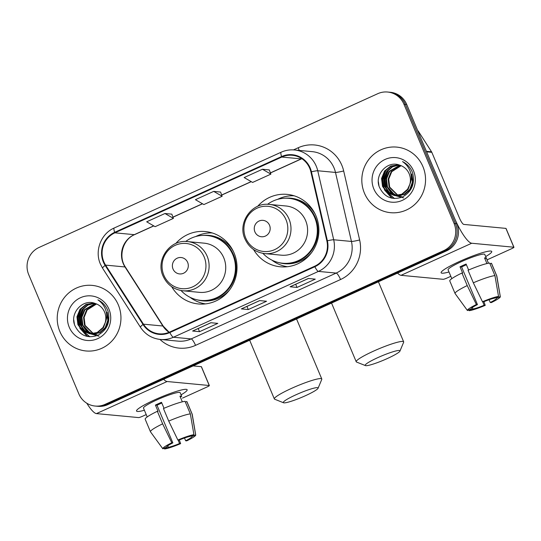 <?xml version="1.0" encoding="UTF-8"?>
<svg xmlns="http://www.w3.org/2000/svg" width="541" height="541" viewBox="0 0 541 541"><rect width="100%" height="100%" fill="white"/><g stroke="black" fill="none" stroke-linecap="round" stroke-linejoin="round"><path stroke-width="0.81" d="M253.56 249.523A36.369 35.179 -84.6 0 0 280.292 266.787A36.369 35.179 -84.6 0 0 315.998 215.927A36.369 35.179 -84.6 0 0 287.136 194.381A36.369 35.179 -84.6 0 0 257.644 206.337M286.088 266.503A36.369 35.179 -84.6 0 0 286.94 266.767M171.686 286.689A36.369 35.179 -84.6 0 0 198.419 303.961A36.369 35.179 -84.6 0 0 234.125 253.1A36.369 35.179 -84.6 0 0 205.255 231.548A36.369 35.179 -84.6 0 0 175.764 243.504M204.214 303.67A36.369 35.179 -84.6 0 0 205.066 303.934M211.781 232.819A36.369 35.179 -84.6 0 0 210.895 232.921M293.662 195.653A36.369 35.179 -84.6 0 0 292.776 195.754M95.162 406.048L97.935 406.311A20.585 19.909 -84.6 0 0 107.787 404.648L446.501 250.882A20.585 19.909 -84.6 0 0 456.861 223.758L406.724 104.487A20.585 19.909 -84.6 0 0 390.386 92.288L388.999 92.159A20.585 19.909 -84.6 0 1 405.337 104.359A20.585 19.909 -84.6 0 0 388.999 92.159L387.613 92.031A20.585 19.909 -84.6 0 0 377.76 93.688L39.047 247.46A20.585 19.909 -84.6 0 0 28.687 274.585L78.824 393.855A20.585 19.909 -84.6 0 0 95.162 406.048A20.585 19.909 -84.6 0 0 105.015 404.391L443.728 250.618A20.585 19.909 -84.6 0 0 454.088 223.494L403.951 104.224A20.585 19.909 -84.6 0 0 387.613 92.031M96.548 406.183A20.585 19.909 -84.6 0 0 106.401 404.519L445.115 250.754A20.585 19.909 -84.6 0 0 455.475 223.622L405.337 104.359L455.475 223.622A20.585 19.909 -84.6 0 1 445.115 250.754L106.401 404.519A20.585 19.909 -84.6 0 1 96.548 406.183M59.848 331.457A32.933 31.858 -84.6 0 0 85.992 350.967A32.933 31.858 -84.6 0 0 118.33 304.908A32.933 31.858 -84.6 0 0 92.186 285.391A32.933 31.858 -84.6 0 0 59.848 331.457A32.933 31.858 -84.6 0 0 85.992 350.967A32.933 31.858 -84.6 0 0 118.33 304.908A32.933 31.858 -84.6 0 0 92.186 285.391A32.933 31.858 -84.6 0 0 59.848 331.457M364.445 193.178A32.933 31.858 -84.6 0 0 390.588 212.687A32.933 31.858 -84.6 0 0 422.927 166.621A32.933 31.858 -84.6 0 0 396.783 147.111A32.933 31.858 -84.6 0 0 364.445 193.178A32.933 31.858 -84.6 0 0 390.588 212.687A32.933 31.858 -84.6 0 0 422.927 166.621A32.933 31.858 -84.6 0 0 396.783 147.111A32.933 31.858 -84.6 0 0 364.445 193.178M103.831 261.763A21.958 21.241 95.4 0 1 114.881 232.826L281.8 157.052A21.958 21.241 95.4 0 1 292.309 155.281A21.958 21.241 95.4 0 1 310.906 171.91L326.865 240.914A21.958 21.241 95.4 0 1 314.646 266.226L169.637 332.059A21.958 21.241 95.4 0 1 159.128 333.831A21.958 21.241 95.4 0 1 143.46 324.174L105.59 265.117A21.958 21.241 95.4 0 1 103.831 261.763M103.345 261.986A22.506 21.768 -84.6 0 0 105.15 265.421L143.02 324.478A22.506 21.768 -84.6 0 0 169.847 332.559L314.855 266.727A22.506 21.768 -84.6 0 0 327.379 240.779L311.427 171.781A22.506 21.768 -84.6 0 0 281.591 156.552L114.665 232.326A22.506 21.768 -84.6 0 0 103.345 261.986M269.31 169.935L262.432 169.252L244.16 177.549L252.606 182.432L270.879 174.134L269.303 169.901M220.579 192.062L213.702 191.379L195.423 199.676L203.869 204.559L222.141 196.261L220.566 192.028M210.875 322.727L217.813 323.383L199.534 331.68L192.603 331.024L210.875 322.727M308.35 278.48L315.281 279.136L297.009 287.433L290.071 286.777L308.35 278.48M259.612 300.607L266.551 301.256L248.272 309.553L241.34 308.897L259.612 300.607M164.964 213.506L146.685 221.803L155.132 226.679L173.411 218.381L171.828 214.155L164.964 213.506L173.411 218.381M248.272 309.553L246.946 306.402M297.009 287.433L295.684 284.275M199.534 331.68L198.209 328.529M213.702 191.379L222.141 196.261M262.432 169.252L270.879 174.134M97.001 334.5L95.629 334.352M95.351 334.304L94.533 334.135M94.262 334.067L93.451 333.831M93.187 333.736L84.511 325.297L83.557 317.384L86.601 309.919L96.271 303.866M96.724 334.473L95.906 334.358M95.629 334.304L94.817 334.122M94.547 334.047L93.735 333.79M93.465 333.696L85.065 325.351L84.112 317.439L87.148 309.973L96.535 303.974M94.797 334.297L93.424 334.142M93.153 334.095L92.335 333.925M92.065 333.858L86.154 330.652L82.313 325.087L81.36 317.175L84.396 309.716L95.23 303.487M94.526 334.264L93.701 334.149M93.431 334.095L92.612 333.912M92.342 333.838L86.594 330.605L82.861 325.141L81.907 317.229L84.951 309.763L95.48 303.575M106.543 312.279L107.869 320.225L105.191 327.724L99.416 332.708L91.226 333.932M90.949 333.885L84.396 330.835L80.109 324.884L79.155 316.972L82.198 309.506L87.52 304.955L94.364 303.197M107.098 312.333L108.416 320.279L105.745 327.778L99.963 332.762L92.592 334.088M92.322 334.061L91.503 333.939M91.226 333.885L84.836 330.788L80.663 324.931L79.71 317.019L82.746 309.56L87.906 305.09L94.56 303.258M105.204 322.666A15.506 14.999 -84.6 0 0 104.589 312.096A15.506 14.999 -84.6 0 0 95.338 303.528C82.874 298.226 69.593 313.111 74.773 325.351C79.628 335.42 87.263 338.754 97.678 335.359C107.138 330.118 110.58 322.051 108.004 311.156L107.585 310.081C105.583 305.449 102.357 302.047 97.928 299.863C101.972 302.662 104.684 306.409 106.063 311.102C107.152 315.132 106.868 318.987 105.204 322.666L102.993 327.515L97.211 332.499L89.847 333.824L82.55 330.909L77.911 324.674L76.957 316.762L79.994 309.296L86.127 304.353L93.85 303.055M106.239 319.717L103.541 327.569L97.765 332.553L89.847 333.824M90.117 333.851L83.091 330.957L78.459 324.728L77.505 316.81L80.548 309.351L86.432 304.515L93.897 303.068M99.091 336.198L90.753 333.905M90.705 333.878L84.139 326.473M69.228 327.197A22.37 21.633 -84.6 0 0 97.691 338.646A22.37 21.633 -84.6 0 0 108.951 309.161A22.37 21.633 -84.6 0 0 80.487 297.712A22.37 21.633 -84.6 0 0 69.228 327.197M74.388 324.127L73.779 320.029M87.514 336.495L80.453 328.901M79.568 326.967L78.262 317.466L81.434 308.255M89.847 336.779L84.748 332.323M84.382 331.856L82.651 329.111M81.772 327.17L80.467 317.675L83.639 308.465M87.169 336.421L79.757 328.022M78.79 325.493L77.985 317.452L80.359 309.608M89.59 336.766L84.301 332.079M83.896 331.545L81.962 328.231M80.988 325.702L80.19 317.662L82.557 309.817M144.393 410.261A27.449 3.374 -22.8 0 1 136.846 410.125A27.449 3.374 -22.8 0 1 154.902 399.745A27.449 3.374 -22.8 0 1 186.266 389.344A27.449 3.374 -22.8 0 1 181.079 394.835A27.449 3.374 -22.8 0 0 187.139 389.77A27.449 3.374 -22.8 0 0 154.902 399.745A27.449 3.374 -22.8 0 0 136.535 411.038A27.449 3.374 -22.8 0 0 144.393 410.261M86.803 403.241A27.449 6.093 65.6 0 0 96.447 413.601L138.57 417.584A3.429 0.419 157.2 0 0 142.479 416.286L146.219 414.589M163.605 379.309A27.449 6.093 65.6 0 0 167.115 381.52L209.239 385.503L201.32 366.67L193.151 365.899M201.32 366.67A3.429 0.419 -22.8 0 1 201.435 366.724L209.353 385.557A3.429 0.419 157.2 0 1 207.054 386.971L182.466 398.129M178.104 440.056L179.565 443.532A13.721 1.691 -22.8 0 1 168.325 447.272L167.724 445.838M164.024 408.286L161.516 402.321A19.895 2.448 -22.8 0 0 158.391 403.694A19.895 2.448 -22.8 0 0 155.423 405.087L158.06 411.363L157.357 411.295L162.638 423.846L171.788 442.795A17.839 2.198 -22.8 0 0 162.841 448.8A17.839 2.198 -22.8 0 1 162.841 448.8L166.587 447.109A13.721 1.691 -22.8 0 1 172.85 442.896L157.018 405.236A13.721 1.691 157.2 0 1 159.953 403.843A13.721 1.691 157.2 0 1 161.813 403.018M147.199 416.935L143.493 408.117A19.895 2.448 -22.8 0 1 156.809 399.927A19.895 2.448 -22.8 0 1 180.18 392.692L181.688 396.35A19.895 2.448 -22.8 0 0 179.957 396.188L182.331 401.835M162.841 448.8L150.506 431.846A22.641 2.786 -22.8 0 1 150.466 431.779L145.184 419.221A22.641 2.786 -22.8 0 1 157.357 411.295M163.45 408.529A22.641 2.786 -22.8 0 1 185.063 401.341L190.344 413.899L193.928 434.693L190.182 436.398A13.721 1.691 -22.8 0 0 178.943 440.131L177.874 440.029L168.731 421.087L163.45 408.529M191.582 435.762L191.92 436.56L195.666 434.856L192.075 414.061L186.801 401.51L185.401 402.139M186.801 401.51A22.641 2.786 -22.8 0 1 186.936 401.672L192.211 414.23A22.641 2.786 -22.8 0 1 192.231 414.305L195.72 434.984A17.839 2.198 -22.8 0 1 186.719 440.868L185.658 440.766L184.495 438.007M150.466 431.779A22.641 2.786 -22.8 0 1 162.638 423.846M168.731 421.087A22.641 2.786 -22.8 0 1 190.344 413.899M177.874 440.029A17.839 2.198 -22.8 0 1 193.928 434.693M171.788 442.795L172.85 442.896M191.92 436.56A13.721 1.691 -22.8 0 1 185.658 440.766M179.565 443.532L180.633 443.634L179.321 439.975M180.633 443.634A17.839 2.198 -22.8 0 1 164.579 448.969L168.325 447.272M164.058 448.259L164.579 448.969M155.423 405.087L157.018 405.236M180.295 396.986L181.688 396.35M305.469 395.694A18.867 2.32 157.2 0 0 318.074 388.255A18.867 2.32 157.2 0 0 295.941 394.795A18.867 2.32 157.2 0 0 283.558 402.768A18.867 2.32 157.2 0 0 305.469 395.694M283.558 402.768L274.679 399.224A25.731 3.165 -22.8 0 1 274.348 398.94A25.731 3.165 -22.8 0 1 291.565 388.357A25.731 3.165 -22.8 0 1 321.787 378.998A25.731 3.165 -22.8 0 1 321.753 379.437L318.074 388.255M187.653 262.405A8.237 7.966 -84.6 0 0 177.178 258.192A8.237 7.966 -84.6 0 0 173.032 269.046A8.237 7.966 -84.6 0 0 183.507 273.259A8.237 7.966 -84.6 0 0 187.653 262.405M182.899 290.774L199.514 292.35A24.703 23.892 -84.6 0 0 223.771 257.8A24.703 23.892 -84.6 0 0 204.16 243.166L187.544 241.59C170.05 239.129 155.375 259.829 163.057 276.032C167.027 284.647 173.641 289.563 182.899 290.774A24.703 23.892 -84.6 0 0 207.149 256.231A24.703 23.892 -84.6 0 0 187.544 241.59M181.039 290.524A32.588 31.527 -84.6 0 0 200.853 300.397A32.588 31.527 -84.6 0 0 232.853 254.818A32.588 31.527 -84.6 0 0 206.987 235.504A32.588 31.527 -84.6 0 0 185.678 241.489M200.853 300.397L201.543 300.465A32.588 31.527 -84.6 0 0 233.55 254.879A32.588 31.527 -84.6 0 0 207.676 235.572L206.987 235.504M205.499 303.886A35.679 34.509 95.4 0 1 190.73 297.827L190.276 297.415M195.707 236.545A35.679 34.509 95.4 0 1 212.2 232.948M387.349 358.527A18.867 2.32 157.2 0 0 399.955 351.089A18.867 2.32 157.2 0 0 377.814 357.628A18.867 2.32 157.2 0 0 365.432 365.594A18.867 2.32 157.2 0 0 387.349 358.527M365.432 365.594L356.56 362.057A25.731 3.165 -22.8 0 1 356.221 361.767A25.731 3.165 -22.8 0 1 373.439 351.183A25.731 3.165 -22.8 0 1 403.66 341.831A25.731 3.165 -22.8 0 1 403.633 342.264L399.955 351.089M269.526 225.239A8.237 7.966 -84.6 0 0 259.051 221.019A8.237 7.966 -84.6 0 0 254.906 231.873A8.237 7.966 -84.6 0 0 265.388 236.086A8.237 7.966 -84.6 0 0 269.526 225.239M264.772 253.607L281.388 255.176A24.703 23.892 -84.6 0 0 305.645 220.627A24.703 23.892 -84.6 0 0 286.033 205.993L269.418 204.424C251.93 201.962 237.249 222.662 244.931 238.865C248.907 247.48 255.521 252.397 264.772 253.607A24.703 23.892 -84.6 0 0 289.029 219.058A24.703 23.892 -84.6 0 0 269.418 204.424M262.919 253.357A32.588 31.527 -84.6 0 0 282.727 263.23A32.588 31.527 -84.6 0 0 314.727 217.644A32.588 31.527 -84.6 0 0 288.86 198.337A32.588 31.527 -84.6 0 0 267.552 204.322M282.727 263.23L283.416 263.298A32.588 31.527 -84.6 0 0 315.423 217.712A32.588 31.527 -84.6 0 0 289.55 198.398L288.86 198.337M287.372 266.72A35.679 34.509 95.4 0 1 272.603 260.661L272.157 260.248M277.587 199.379A35.679 34.509 95.4 0 1 294.081 195.774M448.996 271.981A27.449 3.374 -22.8 0 1 441.442 271.846A27.449 3.374 -22.8 0 1 459.498 261.465A27.449 3.374 -22.8 0 1 490.863 251.065A27.449 3.374 -22.8 0 1 485.683 256.556A27.449 3.374 -22.8 0 0 491.735 251.491A27.449 3.374 -22.8 0 0 459.498 261.465A27.449 3.374 -22.8 0 0 441.131 272.759A27.449 3.374 -22.8 0 0 448.996 271.981M426.633 151.838L454.224 217.475A27.449 6.093 65.6 0 0 471.711 243.24L513.835 247.223L505.916 228.39L463.793 224.414A6.864 1.522 -114.4 0 1 459.424 217.969L431.833 152.332L426.633 151.838A3.429 3.32 -84.6 0 0 426.355 151.318M397.54 273.11A27.449 6.093 65.6 0 0 401.043 275.322L443.167 279.305A3.429 0.419 157.2 0 0 447.082 278L450.815 276.309M505.916 228.39A3.429 0.419 -22.8 0 1 506.031 228.444L513.95 247.278A3.429 0.419 157.2 0 1 511.651 248.684L487.062 259.849M417.645 130.462A3.429 3.32 95.4 0 1 418.396 131.294L431.556 151.811A3.429 3.32 95.4 0 1 431.833 152.332M482.7 301.777L484.161 305.252A13.721 1.691 -22.8 0 1 472.922 308.992L472.32 307.559M468.621 270.006L466.112 264.042A19.895 2.448 -22.8 0 0 462.995 265.415A19.895 2.448 -22.8 0 0 460.019 266.808L462.656 273.083L461.96 273.016L467.235 285.567L476.384 304.515A17.839 2.198 -22.8 0 0 467.438 310.52A17.839 2.198 -22.8 0 1 467.438 310.52L471.184 308.83A13.721 1.691 -22.8 0 1 477.446 304.617L461.615 266.956A13.721 1.691 157.2 0 1 464.55 265.563A13.721 1.691 157.2 0 1 466.41 264.738M451.796 278.649L448.09 269.837A19.895 2.448 -22.8 0 1 461.405 261.648A19.895 2.448 -22.8 0 1 484.777 254.412L488.482 263.23M488.455 263.237L486.285 258.071A19.895 2.448 -22.8 0 0 484.553 257.908L486.927 263.555M467.438 310.52L455.103 293.567A22.641 2.786 -22.8 0 1 455.062 293.493L449.781 280.941A22.641 2.786 -22.8 0 1 461.96 273.016M468.046 270.25A22.641 2.786 -22.8 0 1 489.659 263.061L494.941 275.619L498.525 296.414L494.778 298.118A13.721 1.691 -22.8 0 0 483.539 301.851L482.477 301.75L473.328 282.801L468.046 270.25M496.178 297.482L496.516 298.28L500.263 296.576L496.672 275.782L491.397 263.23L489.997 263.859M491.397 263.23A22.641 2.786 -22.8 0 1 491.532 263.393L496.807 275.944A22.641 2.786 -22.8 0 1 496.834 276.025L500.317 296.698A17.839 2.198 -22.8 0 1 491.323 302.588L490.254 302.487L489.091 299.721M455.062 293.493A22.641 2.786 -22.8 0 1 467.235 285.567M473.328 282.801A22.641 2.786 -22.8 0 1 494.941 275.619M482.477 301.75A17.839 2.198 -22.8 0 1 498.525 296.414M476.384 304.515L477.446 304.617M496.516 298.28A13.721 1.691 -22.8 0 1 490.254 302.487M484.161 305.252L485.23 305.354L483.925 301.695M485.23 305.354A17.839 2.198 -22.8 0 1 469.175 310.69L472.922 308.992M468.655 309.979L469.175 310.69M460.019 266.808L461.615 266.956M484.892 258.706L486.285 258.071M401.598 196.221L400.225 196.065M399.948 196.025L399.13 195.856M398.859 195.788L398.054 195.551M397.784 195.457L389.107 187.017L388.154 179.105L391.197 171.639L400.867 165.587M401.321 196.194L400.502 196.072M400.225 196.025L399.414 195.835M399.143 195.768L398.332 195.511M398.061 195.416L389.662 187.071L388.708 179.159L391.745 171.693L401.138 165.695M399.393 196.018L398.02 195.862M397.75 195.815L396.932 195.646M396.661 195.578L390.751 192.373L386.91 186.807L385.956 178.895L388.993 171.436L399.826 165.208M399.123 195.984L398.298 195.869M398.027 195.815L397.209 195.632M396.938 195.558L391.19 192.325L387.457 186.861L386.504 178.949L389.547 171.483L400.076 165.296M411.14 173.999L412.465 181.945L409.787 189.445L404.012 194.429L395.823 195.653M395.545 195.605L388.993 192.555L384.705 186.604L383.752 178.686L386.795 171.226L392.117 166.669L398.96 164.917M411.694 174.046L413.013 181.999L410.342 189.499L404.56 194.483L396.641 195.754M396.918 195.781L396.1 195.659M395.823 195.605L389.432 192.508L385.26 186.652L384.306 178.74L387.342 171.281L392.509 166.811L399.157 164.978M409.801 184.386A15.506 14.999 -84.6 0 0 409.185 173.81A15.506 14.999 -84.6 0 0 399.934 165.248C387.471 159.947 374.196 174.831 379.369 187.071C384.225 197.14 391.86 200.474 402.274 197.08C411.735 191.839 415.177 183.771 412.6 172.877L412.181 171.801C410.179 167.169 406.954 163.767 402.524 161.583C406.568 164.383 409.28 168.129 410.66 172.822C411.748 176.853 411.464 180.708 409.801 184.386L407.589 189.235L401.814 194.219L394.443 195.544L387.146 192.63L382.507 186.395L381.554 178.483L384.59 171.017L390.724 166.073L398.447 164.775M410.835 181.438L408.137 189.289L402.362 194.273L394.443 195.544M394.72 195.571L387.687 192.677L383.055 186.449L382.102 178.53L385.145 171.071L391.028 166.236L398.494 164.789M403.687 197.918L395.349 195.626M395.309 195.599L388.736 188.194M373.824 188.917A22.37 21.633 -84.6 0 0 402.288 200.366A22.37 21.633 -84.6 0 0 413.547 170.882A22.37 21.633 -84.6 0 0 385.084 159.433A22.37 21.633 -84.6 0 0 373.824 188.917M378.984 185.847L378.382 181.749M392.11 198.209L385.05 190.621M384.164 188.687L382.859 179.186L386.031 169.975M394.443 198.5L389.344 194.043M388.986 193.577L387.248 190.831M386.369 188.89L385.064 179.396L388.235 170.185M391.765 198.141L384.353 189.742M383.386 187.213L382.582 179.172L384.955 171.328M394.186 198.479L388.898 193.8M388.492 193.265L386.558 189.952M385.584 187.423L384.786 179.382L387.153 171.538M107.787 404.648L105.015 404.391M406.724 104.487L403.951 104.224M456.861 223.758L454.088 223.494M446.501 250.882L443.728 250.618M114.881 232.826L134.296 234.666A21.958 21.241 -84.6 0 0 123.247 263.602A21.958 21.241 -84.6 0 0 125.005 266.956L162.875 326.007A21.958 21.241 -84.6 0 0 169.069 332.309M293.472 149.898L298.199 147.747A6.864 1.522 -114.4 0 1 299.159 150.412M298.199 147.747A34.306 33.184 95.4 0 1 341.851 165.309A34.306 33.184 95.4 0 1 343.677 170.97L359.637 239.974A34.306 33.184 95.4 0 1 340.539 279.528L195.538 345.354A34.306 33.184 95.4 0 1 159.933 339.417M311.427 171.781A6.864 0.568 -13 0 1 317.736 170.76L335.488 172.437A27.449 26.55 -84.6 0 0 334.027 167.913A27.449 26.55 -84.6 0 0 312.238 151.649L294.487 149.972A27.449 26.55 95.4 0 1 317.736 170.76L333.696 239.764A27.449 26.55 95.4 0 1 318.419 271.406L173.411 337.239A6.864 1.522 -114.4 0 1 169.847 332.559M281.591 156.552A6.864 1.522 -114.4 0 1 281.151 152.217L114.232 227.991C101.039 233.584 94.432 250.801 100.389 264.028L102.587 268.221A6.864 1.096 -32.7 0 1 105.15 265.421M314.855 266.727A6.864 1.522 65.6 0 0 318.419 271.406L336.171 273.083A27.449 26.55 -84.6 0 0 351.447 241.442L335.488 172.437A6.864 0.568 167 0 0 343.677 170.97M327.379 240.779A6.864 0.568 -13 0 1 333.696 239.764L351.447 241.442A6.864 0.568 167 0 0 359.637 239.974M102.587 268.221L140.457 327.271A6.864 1.096 -32.7 0 1 143.02 324.478M195.538 345.354A6.864 1.522 -114.4 0 0 191.162 338.916L173.411 337.239A27.449 26.55 95.4 0 1 160.278 339.45L178.03 341.128A27.449 26.55 -84.6 0 0 191.162 338.916L336.171 273.083A6.864 1.522 -114.4 0 1 340.539 279.528M114.232 227.991A6.864 1.522 65.6 0 0 114.665 232.326M301.783 158.635A21.958 21.241 -84.6 0 0 301.215 158.885L270.405 172.87M281.8 157.052L301.215 158.885A12.348 2.739 -114.4 0 0 301.567 158.831L270.446 172.964M251.173 181.6L221.675 194.997M202.435 203.727L172.937 217.117M153.698 225.854L134.296 234.666A12.348 2.739 -114.4 0 0 134.648 234.611C123.03 239.25 117.952 256.454 125.431 267.153A12.348 1.975 147.3 0 0 125.005 266.956L105.59 265.117M143.46 324.174L162.875 326.007A12.348 1.975 147.3 0 1 163.301 326.203L169.164 332.262M167.115 381.52L96.447 413.601M204.14 256.921A22.688 21.951 -84.6 0 0 175.27 245.31A22.688 21.951 -84.6 0 0 163.849 275.213A22.688 21.951 -84.6 0 0 192.724 286.831A22.688 21.951 -84.6 0 0 204.14 256.921M197.012 299.788A32.9 31.824 -84.6 0 0 229.803 289.638M233.408 251.497A32.9 31.824 -84.6 0 0 203.098 235.389M286.02 219.754A22.688 21.951 -84.6 0 0 257.144 208.143A22.688 21.951 -84.6 0 0 245.722 238.047A22.688 21.951 -84.6 0 0 274.598 249.658A22.688 21.951 -84.6 0 0 286.02 219.754M278.892 262.615A32.9 31.824 -84.6 0 0 311.677 252.464M315.281 214.331A32.9 31.824 -84.6 0 0 284.979 198.216M471.711 243.24L401.043 275.322M426.416 151.324L431.556 151.811M418.396 131.294L417.977 131.253M140.457 327.271C145.252 334.406 151.852 338.47 160.278 339.45M294.487 149.972C289.861 149.553 285.418 150.303 281.151 152.217M125.431 267.153L163.301 326.203M251.274 181.661L221.709 195.085M202.544 203.788L172.971 217.212M153.806 225.915L134.648 234.611M259.7 300.613L241.496 308.877M210.963 322.734L192.758 331.004M308.438 278.487L290.233 286.75M92.599 334.088L92.044 334.034M296.549 318.96L321.787 378.998M249.672 340.242L274.348 398.94M378.423 281.787L403.66 341.831M331.545 303.068L356.221 361.767"/></g></svg>

